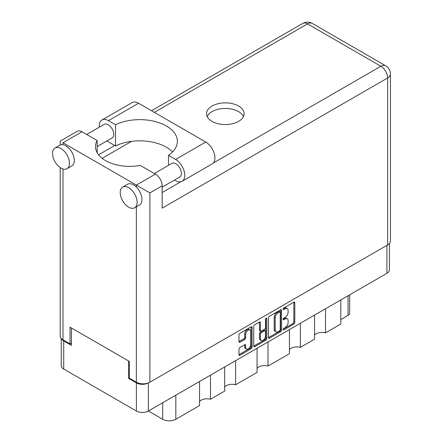 <?xml version="1.0" encoding="UTF-8"?>
<svg xmlns="http://www.w3.org/2000/svg" width="443" height="443" viewBox="0 0 443 443"><rect width="100%" height="100%" fill="white"/><g stroke="black" fill="none" stroke-linecap="round" stroke-linejoin="round"><path stroke-width="0.66" d="M249.996 329.897L249.032 329.337A3.588 2.071 120 0 0 247.238 329.52A3.588 2.071 120 0 0 244.697 333.911L245.666 334.471A3.588 2.071 120 0 1 248.202 330.074A3.588 2.071 120 0 1 249.996 329.897A3.588 2.071 120 0 1 250.738 331.541L250.738 344.521A3.588 2.071 120 0 1 249.171 348.132A3.588 2.071 120 0 1 246.408 349.095A3.588 2.071 120 0 1 245.666 347.45L245.666 345.291A1.34 0.775 120 0 0 245.389 344.676A1.34 0.775 120 0 0 244.713 344.743L239.923 347.506A1.34 0.775 120 0 0 238.976 349.15L238.976 354.682A1.34 0.775 120 0 0 239.253 355.297A1.34 0.775 120 0 0 239.923 355.231L251.12 348.768A1.34 0.775 120 0 0 252.067 347.124L252.067 327.405A1.34 0.775 120 0 0 251.79 326.79A1.34 0.775 120 0 0 251.12 326.856L239.923 333.319A1.34 0.775 120 0 0 238.976 334.963L238.976 341.647A1.34 0.775 120 0 0 239.253 342.262A1.34 0.775 120 0 0 239.923 342.195L244.713 339.427A1.34 0.775 120 0 0 245.666 337.782L245.666 334.471M266.154 318.179L266.819 318.561A0.941 0.543 120 0 0 266.625 318.129A0.941 0.543 120 0 0 266.154 318.179A0.941 0.543 120 0 0 265.49 319.325L265.49 327.654A1.34 0.775 120 0 1 264.543 329.293L261.364 331.131A1.34 0.775 120 0 1 260.694 331.198A1.34 0.775 120 0 1 260.418 330.583L260.418 322.587A1.34 0.775 120 0 0 260.141 321.972A1.34 0.775 120 0 0 259.465 322.039L260.418 322.587M268.48 317.93L268.48 337.649A1.34 0.775 120 0 0 268.757 338.264A1.34 0.775 120 0 0 269.427 338.197L280.624 331.735A1.34 0.775 120 0 0 281.571 330.09L281.571 310.371A1.34 0.775 120 0 0 281.294 309.757A1.34 0.775 120 0 0 280.624 309.823L269.427 316.285A1.34 0.775 120 0 0 268.48 317.93M389.397 243.534L389.397 269.848A8.472 4.895 180 0 1 386.916 273.303L148.383 411.021L162.692 419.277L162.692 402.759M285.082 327.626L283.78 328.379A0.941 0.543 120 0 0 283.166 329.204A0.941 0.543 120 0 0 283.31 329.957A0.941 0.543 120 0 0 283.78 329.913L293.859 324.093A1.34 0.775 120 0 0 294.805 322.449L294.805 302.73A1.34 0.775 120 0 0 294.529 302.115A1.34 0.775 120 0 0 293.859 302.181L283.78 308.001A0.941 0.543 120 0 0 283.166 308.832A0.941 0.543 120 0 0 283.31 309.585A0.941 0.543 120 0 0 283.78 309.535L285.082 308.782A4.292 2.481 120 0 1 287.23 308.572A4.292 2.481 120 0 1 288.116 310.537L288.116 312.177A4.292 2.481 120 0 1 285.082 317.437L283.78 318.19A0.941 0.543 120 0 0 283.166 319.015A0.941 0.543 120 0 0 283.31 319.768A0.941 0.543 120 0 0 283.78 319.724L285.082 318.971A4.292 2.481 120 0 1 287.23 318.761A4.292 2.481 120 0 1 288.116 320.721L288.116 322.366A4.292 2.481 120 0 1 285.082 327.626M253.728 346.144L264.903 339.692L265.872 340.252A1.34 0.775 120 0 0 266.819 338.607L266.819 318.561M265.872 340.252L254.675 346.714A1.34 0.775 120 0 1 254.005 346.78A1.34 0.775 120 0 1 253.728 346.166L253.728 326.447A1.34 0.775 120 0 1 254.675 324.802L259.465 322.039M235.615 360.657L235.615 384.762L257.062 372.38L257.062 348.276M210.491 375.166L210.491 399.27L224.684 391.075L224.684 366.97M325.5 308.76L325.5 332.87L340.811 324.027L340.811 299.922M300.371 323.268L300.371 347.378L314.569 339.183L314.569 315.078M267.993 341.963L267.993 366.068L289.44 353.691L289.44 329.581M148.383 382.902L148.383 411.021A8.472 4.895 180 0 1 136.4 411.021L63.72 369.058A8.472 4.895 180 0 1 61.239 365.597L61.239 338.452M129.295 378.067L128.669 378.433L136.4 382.896A8.472 4.895 0 0 0 148.344 382.918M128.669 378.433L128.669 361.023M61.538 338.762A8.472 4.895 0 0 0 63.72 340.933L71.45 345.396L71.45 327.986M349.665 294.811L349.665 313.146A5.466 3.156 180 0 1 348.06 315.377L340.811 319.564M175.832 395.173L175.832 419.277L199.555 405.583L199.555 381.478M224.684 386.994A8.201 4.735 180 0 1 235.615 384.762M199.555 401.502A8.201 4.735 180 0 1 210.491 399.27M175.832 419.277A9.292 5.366 180 0 1 162.692 419.277M314.569 335.102A8.201 4.735 180 0 1 325.5 332.87M289.44 349.61A8.201 4.735 180 0 1 300.371 347.378M257.062 368.299A8.201 4.735 180 0 1 267.993 366.068M287.23 318.761L286.261 318.201A4.292 2.481 120 0 0 284.118 318.412L285.082 318.971M283.188 318.949L284.118 318.412M287.23 308.572L286.261 308.012A4.292 2.481 120 0 0 284.118 308.223L285.082 308.782M283.188 308.76L284.118 308.223M283.188 329.138L292.889 323.534A1.34 0.775 120 0 0 293.842 321.889L293.842 302.192L294.805 302.73M268.48 337.627L279.655 331.176A1.34 0.775 120 0 0 280.607 329.531L280.607 309.834L281.571 310.371M279.577 330.799A0.941 0.543 120 0 0 280.242 329.653L280.242 312.343A0.941 0.543 120 0 0 280.048 311.911A0.941 0.543 120 0 0 279.577 311.961L278.204 312.752A4.292 2.481 120 0 0 275.169 318.013L275.169 329.841A4.292 2.481 120 0 0 276.055 331.807A4.292 2.481 120 0 0 278.204 331.597L279.577 330.799M280.048 311.911L279.084 311.357A0.941 0.543 120 0 0 278.614 311.401L279.577 311.961M276.055 331.807L275.092 331.248A4.292 2.481 120 0 1 274.2 329.287L274.2 317.454A4.292 2.481 120 0 1 277.235 312.199L278.614 311.401M259.448 322.05L259.448 330.024A1.34 0.775 120 0 0 259.725 330.639L260.694 331.198M265.855 318.434L265.855 338.048L266.819 338.607M260.418 338.878A3.588 2.071 120 0 0 261.16 340.523A3.588 2.071 120 0 0 263.923 339.56A3.588 2.071 120 0 0 265.49 335.949L265.49 331.375A1.34 0.775 120 0 0 265.213 330.76A1.34 0.775 120 0 0 264.543 330.827L261.364 332.665A1.34 0.775 120 0 0 260.418 334.304L260.418 338.878L259.448 338.325A3.588 2.071 120 0 0 260.196 339.964L261.16 340.523M265.213 330.76L264.249 330.207A1.34 0.775 120 0 0 263.579 330.273L264.543 330.827M259.448 338.325L259.448 333.751A1.34 0.775 120 0 1 260.401 332.106L263.579 330.273M264.903 339.692A1.34 0.775 120 0 0 265.855 338.048M246.408 349.095L245.444 348.536A3.588 2.071 120 0 1 244.697 346.897L244.697 344.754M239.923 342.195L238.976 341.647L243.75 338.867A1.34 0.775 120 0 0 244.697 337.228L244.697 333.911M238.976 354.66L250.151 348.209A1.34 0.775 120 0 0 251.103 346.564L251.103 326.868M172.582 151.938A37.589 21.701 0 0 0 115.523 145.963L108.419 141.865A12.985 7.498 60 0 1 106.973 140.896M99.298 127.18A12.985 7.498 60 0 1 99.238 125.962A12.985 7.498 60 0 1 101.929 120.02A12.985 7.498 60 0 1 108.419 120.662L138.576 103.252A12.985 7.498 60 0 0 132.08 102.61L101.929 120.02M137.125 202.296A11.961 6.905 -120 0 0 131.903 190.263A11.961 6.905 -120 0 0 122.689 187.057A11.961 6.905 -120 0 0 120.214 192.533A11.961 6.905 -120 0 0 125.43 204.566A11.961 6.905 -120 0 0 134.65 207.773A11.961 6.905 -120 0 0 137.125 202.296M134.65 207.773L139.479 204.982A11.961 6.905 -120 0 0 141.959 199.505A11.961 6.905 -120 0 0 136.35 187.079A11.961 6.905 -120 0 0 127.523 184.266L122.689 187.057M69.473 163.24A11.961 6.905 -120 0 0 64.252 151.201A11.961 6.905 -120 0 0 55.037 147.995A11.961 6.905 -120 0 0 52.556 153.472A11.961 6.905 -120 0 0 57.778 165.51A11.961 6.905 -120 0 0 66.993 168.711A11.961 6.905 -120 0 0 69.473 163.24M66.993 168.711L71.827 165.92A11.961 6.905 -120 0 0 74.302 160.449A11.961 6.905 -120 0 0 62.995 144.728A11.961 6.905 -120 0 0 59.866 145.21L55.037 147.995M238.605 121.388A18.794 10.848 0 0 0 244.11 113.718A18.794 10.848 0 0 0 232.509 103.69A18.794 10.848 0 0 0 212.031 106.043A18.794 10.848 0 0 0 206.527 113.718A18.794 10.848 0 0 0 218.128 123.741A18.794 10.848 0 0 0 238.605 121.388M207.158 116.503A18.794 10.848 180 0 1 212.031 111.625A18.794 10.848 180 0 1 230.199 108.817A18.794 10.848 180 0 1 243.478 116.503M86.695 134.456L104.249 124.317A7.858 4.535 60 0 1 110.307 126.427A7.858 4.535 60 0 1 113.735 134.334A7.858 4.535 60 0 1 112.107 137.934L97.161 146.561M154.347 173.512L171.906 163.378A7.858 4.535 60 0 1 177.959 165.483A7.858 4.535 60 0 1 181.392 173.396A7.858 4.535 60 0 1 179.764 176.99L162.16 187.156M115.523 145.963L115.523 124.76L108.419 120.662M60.193 145.038L60.193 141.14L77.254 131.294A9.569 5.526 60 0 1 82.038 131.765L62.995 142.757C59.345 140.653 59.345 140.653 62.995 142.757L149.884 192.921L149.884 382.198A9.569 5.526 180 0 1 136.35 382.198L129.295 378.123L129.295 361.383L70.049 327.178L70.049 343.918L62.995 339.847A9.569 5.526 180 0 1 60.193 335.938L60.193 167.598M136.35 187.079L136.35 185.113L155.393 174.116L140.265 165.389A34.172 19.73 0 0 1 95.466 146.639A34.172 19.73 0 0 1 97.161 140.497L82.038 131.765M155.393 174.116A9.569 5.526 60 0 1 162.16 185.839L162.16 208.155L387.642 77.974L387.642 244.929L149.884 382.198M70.049 343.918L71.45 343.109M213.332 162.985L380.875 66.256A9.569 5.526 60 0 1 387.642 77.974A9.569 5.526 180 0 0 390.444 74.07L390.444 241.025A9.569 5.526 180 0 1 387.642 244.929M98.545 154.823L114.704 145.492M102.123 158.339L131.505 141.372M97.161 152.774L97.161 140.497M168.49 165.35L168.49 155.343L175.594 159.441A12.985 7.498 60 0 1 184.072 170.887A12.985 7.498 60 0 1 182.084 181.292A12.985 7.498 60 0 1 175.594 180.65L174.509 180.024M175.594 159.441L205.746 142.031A12.985 7.498 60 0 1 214.229 153.477A12.985 7.498 60 0 1 212.241 163.882L182.084 181.292M168.49 155.343A37.589 21.701 0 0 0 177.372 141.334A37.589 21.701 0 0 0 155.609 121.653A37.589 21.701 0 0 0 115.523 124.76M205.746 142.031L138.576 103.252M386.916 273.303L386.916 245.35M136.4 411.021L136.4 382.896M63.72 340.933L63.72 369.058M348.06 315.377L348.06 295.736M283.116 319.342L283.78 319.724M283.116 309.153L283.78 309.535M293.842 321.889L294.805 322.449M292.889 323.534L293.859 324.093M283.116 329.526L283.78 329.913M280.607 329.531L281.571 330.09M279.655 331.176L280.624 331.735M268.48 337.649L269.427 338.197M277.235 312.199L278.204 312.752M274.2 317.454L275.169 318.013M274.2 329.287L275.169 329.841M253.728 346.166L254.675 346.714M259.448 330.024L260.418 330.583M260.401 332.106L261.364 332.665M259.448 333.751L260.418 334.304M244.713 344.743L245.666 345.291M244.697 346.897L245.666 347.45M244.697 337.228L245.666 337.782M243.75 338.867L244.713 339.427M251.12 326.856L252.067 327.405M251.103 346.564L252.067 347.124M250.151 348.209L251.12 348.768M238.976 354.682L239.923 355.231M136.35 382.198L136.35 206.787M62.995 142.757L62.995 144.728M62.995 168.993L62.995 339.847M390.444 74.07A9.569 9.569 0 0 0 385.659 65.785A9.569 5.526 120 0 0 380.875 66.256L307.52 23.905L154.33 112.35M162.16 192.533L180.761 181.791M162.16 185.839L149.884 192.921M302.735 23.429A9.569 5.526 60 0 1 307.52 23.905A9.569 5.526 120 0 1 312.304 23.429A9.569 9.569 0 0 0 302.735 23.429L151.528 110.728M385.659 65.785L312.304 23.429"/></g></svg>
